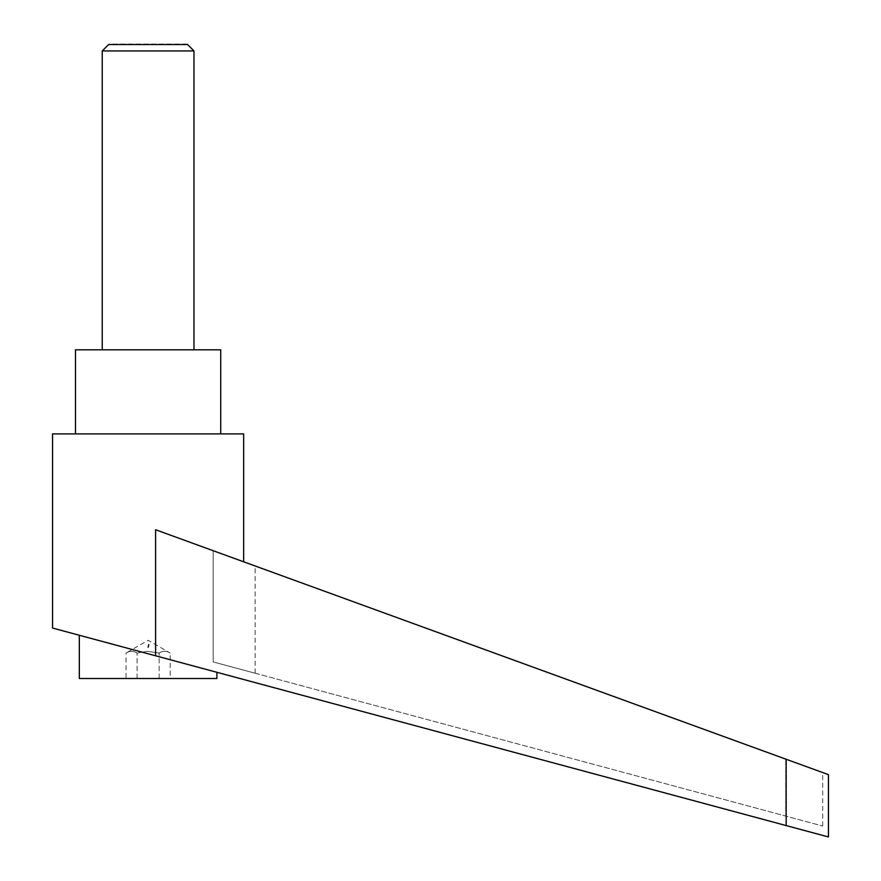 <?xml version="1.0" encoding="UTF-8"?>
<svg xmlns="http://www.w3.org/2000/svg" width="881" height="881" viewBox="0 0 881 881"><rect width="100%" height="100%" fill="white"/><g stroke="black" fill="none" stroke-linecap="round" stroke-linejoin="round"><path stroke-width="0.66" stroke-dasharray="4.41 3.3" d="M193.974 50.933L102.251 50.933M108.638 44.546L187.598 44.546M193.974 349.812L102.251 349.812L193.974 349.812M155.596 529.745L243.663 561.803L155.596 529.745L155.596 655.794L786.16 825.574L786.16 759.257L155.596 529.745M148.856 644.606L148.118 647.205M220.735 433.893L75.491 433.893L220.735 433.893M79.323 678.513L216.913 678.513M148.118 653.779L52.563 628.054M170.187 678.513L137.084 678.513L170.187 678.513L170.187 653.03C166.509 650.729 162.831 650.729 159.153 653.03L146.995 651.345L137.084 653.03C133.394 650.729 129.716 650.729 126.038 653.03L148.118 640.289L170.187 653.03C166.509 650.729 162.831 650.729 159.153 653.03L146.995 651.345L137.084 653.03C133.394 650.729 129.716 650.729 126.038 653.03L126.038 678.513L137.084 678.513L126.038 678.513M785.72 759.092L213.158 550.702L213.158 661.917L822.7 826.026L213.158 661.917L255.127 673.216L213.158 661.917L213.158 550.702L785.72 759.092L785.72 816.07L785.72 759.092M213.158 550.702L255.127 565.976L213.158 550.702M828.437 774.641L786.16 759.257M75.491 349.812L220.735 349.812M52.563 433.893L243.663 433.893M137.084 678.513L137.084 653.03L137.084 678.513M159.153 678.513L159.153 653.03L159.153 678.513M186.739 44.05L109.486 44.05M822.7 826.026L822.7 772.56M255.127 673.216L255.127 565.976"/><path stroke-width="1.32" d="M193.974 349.812L193.974 50.933L187.598 44.546L108.638 44.546L102.251 50.933L102.251 349.812M108.638 44.546L187.598 44.546M148.118 653.779L155.596 655.794L155.596 529.745L786.16 759.257L786.16 825.574L828.437 836.95L52.563 628.054L52.563 433.893L243.663 433.893L243.663 561.803M148.812 644.595L148.118 647.205M75.491 433.893L75.491 349.812L220.735 349.812L220.735 433.893M216.913 672.302L216.913 678.513L79.323 678.513L79.323 635.256M786.16 759.257L828.437 774.641L828.437 836.95M102.251 50.933L193.974 50.933"/></g></svg>
